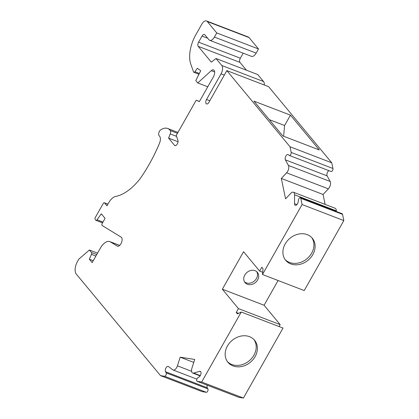 <?xml version="1.0" encoding="UTF-8"?>
<svg xmlns="http://www.w3.org/2000/svg" width="419" height="419" viewBox="0 0 419 419"><rect width="100%" height="100%" fill="white"/><g stroke="black" fill="none" stroke-linecap="round" stroke-linejoin="round"><path stroke-width="0.63" d="M302.078 204.535L300.774 198.307A1.954 1.006 -69 0 0 300.344 197.684L342.093 213.721A1.954 1.006 -69 0 1 342.527 214.35L343.826 220.577L302.078 204.535L262.483 274.524L263.012 268.663L261.828 267.238L259.644 271.098L243.559 251.709L222.342 289.215L264.09 305.252L280.175 324.641L238.427 308.604L236.243 312.464L237.421 313.889L241.265 312.024L201.665 382.008L197.234 381.321A1.954 1.006 -69 0 1 197.124 381.295A1.954 1.006 -69 0 1 196.715 379.682A1.954 1.006 -69 0 1 197.847 377.77L199.125 376.938A3.101 1.597 111 0 0 200.926 373.916A3.101 1.597 111 0 0 200.277 371.36A3.101 1.597 111 0 0 199.659 371.349L193.698 373.078A4.892 2.524 -69 0 1 192.719 373.062A4.892 2.524 -69 0 1 191.939 368.097L194.709 359.439L180.18 357.187L193.761 362.404M259.644 271.098L262.687 272.266M222.342 289.215L238.427 308.604M300.344 197.684A1.954 1.006 -69 0 0 298.506 199.863L298.187 201.853A3.101 1.597 111 0 1 295.275 205.31A3.101 1.597 111 0 1 294.526 203.671L294.562 194.804A4.892 2.524 -69 0 0 293.379 192.216A4.892 2.524 -69 0 0 290.88 193.222L285.58 198.831L281.317 178.426L323.065 194.468L328.37 188.859A4.892 2.524 -69 0 0 330.177 181.479L327.119 175.886A3.101 1.597 111 0 1 327.181 173.057A3.101 1.597 111 0 1 328.946 170.674M325.144 204.42L323.065 194.468M207.232 385.176A3.101 1.597 111 0 0 207.269 387.769L207.918 388.9A1.954 1.006 -69 0 1 207.74 391.063A1.954 1.006 -69 0 1 206.316 392.299L202.267 391.671L160.519 375.628L76.31 274.115A9.778 5.038 111 0 1 77.442 261.576L78.824 259.136L89.404 250.012L91.515 252.557A1.629 0.843 111 0 1 91.457 254.38L89.331 259.199L92.17 262.619L100.324 248.205A13.24 6.824 111 0 1 109.872 241.632A13.24 6.824 111 0 1 110.454 241.92L117.215 246.053A4.892 2.524 -69 0 0 117.43 246.163A4.892 2.524 -69 0 0 121.452 242.711A4.892 2.524 -69 0 0 121.154 237.133L102.194 225.532A1.629 0.843 111 0 1 102.262 223.332L105.08 218.351L101.293 213.79L97.056 219.797A1.629 0.843 111 0 1 96.024 220.378A1.629 0.843 111 0 1 95.831 220.232L95.186 219.456A1.629 0.843 111 0 1 95.375 217.367L103.174 203.576A1.629 0.843 111 0 1 104.352 202.77A1.629 0.843 111 0 1 104.546 202.911L106.981 205.849L108.72 202.77A12.46 6.421 111 0 1 115.67 196.438A57.728 29.759 -69 0 0 139.867 179.018A103.98 53.601 -69 0 0 159.487 143.298A6.526 3.362 -69 0 0 159.602 136.238L159.026 135.541A3.263 1.681 111 0 1 158.832 132.744A3.263 1.681 111 0 1 160.577 129.99A19.573 10.087 111 0 1 167.668 128.481A19.573 10.087 111 0 1 170.292 130.571A3.263 1.681 111 0 1 170.229 133.928L168.574 138.118L174.55 145.325A3.263 1.681 -69 0 0 174.938 145.613A3.263 1.681 -69 0 0 177.305 143.968A3.263 1.681 -69 0 0 177.923 140.276L176.231 135.489L196.186 100.22L199.386 101.592L213.512 76.625A4.892 2.524 -69 0 0 213.491 69.921A4.892 2.524 -69 0 0 211.276 70.654L197.768 82.957L195.778 80.553L200.732 70.764L197.359 68.266L194.908 71.733A1.629 0.843 111 0 1 193.877 72.314A1.629 0.843 111 0 1 193.557 71.942L190.797 64.149A25.659 13.225 111 0 1 195.752 34.882L201.801 24.187A6.526 3.362 111 0 1 206.509 20.95L248.258 36.992A6.526 3.362 111 0 1 249.038 37.563L258.497 48.971L256.161 53.108A6.526 3.362 111 0 1 251.452 56.345L209.704 40.308A6.526 3.362 111 0 1 208.924 39.732L204.786 34.74A3.263 1.681 111 0 0 204.393 34.452A3.263 1.681 111 0 0 202.042 36.071L198.596 42.167A3.263 1.681 111 0 0 198.218 46.352L211.333 62.159L215.995 58.503L221.798 65.5A6.526 3.362 -69 0 1 221.043 73.864L206.551 99.471A3.263 1.681 -69 0 0 206.567 103.943A3.263 1.681 -69 0 0 208.919 102.325L226.852 70.622L290.006 146.755L331.759 162.797L268.605 86.665L226.852 70.622M246.451 70.203L239.967 62.389A3.263 1.681 111 0 1 240.344 58.204L243.193 53.171M264.316 85.015A6.526 3.362 -69 0 0 263.546 81.543L257.743 74.545L215.995 58.503M330.963 171.423A1.954 1.006 -69 0 0 331.11 171.507A1.954 1.006 -69 0 0 332.466 170.627A1.954 1.006 -69 0 0 332.943 168.48L331.759 162.797M336.31 211.501L336.31 210.841A4.892 2.524 -69 0 0 335.132 208.253L293.379 192.216M343.826 220.577L304.231 290.561L262.483 274.524M278.085 280.515L264.09 305.252M280.175 324.641L279.091 326.558M241.265 312.024L283.014 328.067L243.418 398.05L201.665 382.008M238.772 397.28A1.954 1.006 -69 0 0 238.872 397.332A1.954 1.006 -69 0 0 238.982 397.364L243.418 398.05M160.519 375.628L164.562 376.257A1.954 1.006 -69 0 0 165.987 375.021A1.954 1.006 -69 0 0 166.17 372.858L165.521 371.726A3.101 1.597 111 0 1 165.877 368.149A3.101 1.597 111 0 1 168.234 366.389A3.101 1.597 111 0 1 168.443 366.51L172.785 369.836A4.892 2.524 -69 0 0 173.12 370.019A4.892 2.524 -69 0 0 177.41 365.845L180.18 357.187M281.317 178.426L286.617 172.822A4.892 2.524 -69 0 0 288.429 165.442L285.37 159.843A3.101 1.597 111 0 1 285.753 156.271A3.101 1.597 111 0 1 288.099 154.532A3.101 1.597 111 0 1 288.33 154.663L289.21 155.381A1.954 1.006 -69 0 0 289.356 155.465A1.954 1.006 -69 0 0 290.713 154.585A1.954 1.006 -69 0 0 291.195 152.437L290.006 146.755M206.509 20.95A6.526 3.362 111 0 1 207.29 21.526L216.749 32.933L214.408 37.066A6.526 3.362 111 0 1 209.704 40.308M290.456 115.146L253.924 101.115L282.799 135.924L319.33 149.955L290.456 115.146L284.59 125.517L269.291 119.64M216.749 32.933L258.497 48.971M233.006 365.918A17.289 14.23 140.3 0 0 253.008 359.633A17.289 14.23 140.3 0 0 254.584 340.265A17.289 14.23 140.3 0 0 232.189 340.348A17.289 14.23 140.3 0 0 227.967 362.341A17.289 14.23 140.3 0 0 233.006 365.918M247.378 284.26A8.024 6.604 140.3 0 0 256.658 281.343A8.024 6.604 140.3 0 0 257.392 272.355A8.024 6.604 140.3 0 0 247.001 272.397A8.024 6.604 140.3 0 0 245.042 282.605A8.024 6.604 140.3 0 0 247.378 284.26M290.734 263.891A17.289 14.23 -39.7 0 1 285.695 260.314A17.289 14.23 -39.7 0 1 289.917 238.322A17.289 14.23 -39.7 0 1 312.307 238.238A17.289 14.23 -39.7 0 1 310.73 257.606A17.289 14.23 -39.7 0 1 290.734 263.891M284.59 125.517L283.621 136.238M97.533 253.134L89.404 250.012M93.254 260.707L89.331 259.199M178.033 141.753L168.574 138.118M199.454 101.477L196.186 100.22M207.761 86.796L197.768 82.957M238.542 313.344L236.243 312.464M311.689 237.547A17.289 14.23 -39.7 0 1 309.185 256.601A17.289 14.23 -39.7 0 1 289.55 262.467A17.289 14.23 -39.7 0 1 285.13 259.581M227.407 361.607A17.289 14.23 140.3 0 0 231.822 364.493A17.289 14.23 140.3 0 0 251.458 358.627A17.289 14.23 140.3 0 0 253.961 339.579M256.742 271.695A8.024 6.604 -39.7 0 1 255.103 280.337A8.024 6.604 -39.7 0 1 246.194 282.835A8.024 6.604 -39.7 0 1 244.507 281.84M209.819 100.728L206.551 99.471M256.161 53.108L214.408 37.066M207.29 21.526L249.038 37.563M332.943 168.48L291.195 152.437M327.119 175.886L285.37 159.843M330.177 181.479L288.429 165.442M328.37 188.859L286.617 172.822M336.31 210.841L294.562 194.804M296.924 204.592L294.526 203.671M342.527 214.35L300.774 198.307M206.316 392.299L164.562 376.257M238.982 397.364L197.234 381.321M200.743 371.763L199.659 371.349M200.287 375.607L193.698 373.078M191.598 371.297L177.41 365.845M207.269 387.769L165.521 371.726M207.918 388.9L166.17 372.858M96.726 254.558L91.515 252.557M95.872 256.077L91.457 254.38M119.63 245.445L110.454 241.92M117.66 246.225L117.215 246.053M102.974 222.07L97.056 219.797M107.913 204.205L104.546 202.911M177.457 133.321L170.292 130.571M176.535 136.353L170.229 133.928M175.42 145.66L174.55 145.325M214.648 71.948L211.276 70.654M199.371 73.451L194.908 71.733M224.312 75.121L221.043 73.864M263.546 81.543L221.798 65.5M239.967 62.389L198.218 46.352M240.344 58.204L198.596 42.167M207.688 38.244L202.042 36.071M331.11 171.507L289.356 155.465M238.872 397.332L197.124 381.295M200.109 375.901L192.719 373.062M196.867 379.143L173.12 370.019M119.677 245.398L109.872 241.632M177.96 132.435L167.668 128.481M198.957 74.268L193.877 72.314M107.945 204.147L104.352 202.77M102.519 222.871L96.024 220.378"/></g></svg>
